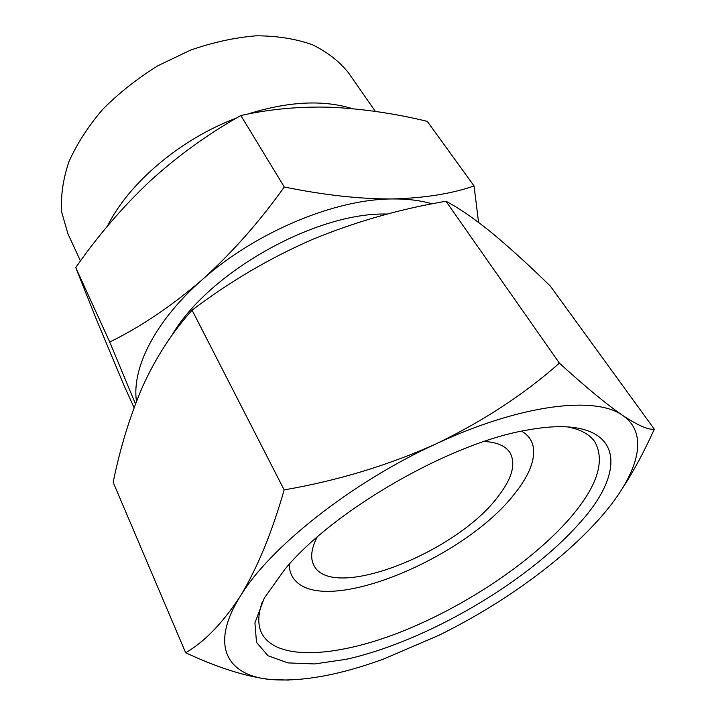 <?xml version="1.0" encoding="UTF-8"?>
<svg xmlns="http://www.w3.org/2000/svg" width="716" height="716" viewBox="0 0 716 716"><rect width="100%" height="100%" fill="white"/><g stroke="black" fill="none" stroke-linecap="round" stroke-linejoin="round"><path stroke-width="1.07" d="M654.29 429.153L550.452 286.248C529.921 266.11 510.651 248.533 492.644 233.514C475.057 219.132 459.502 208.383 445.978 201.259C399.698 209.063 355.109 221.835 312.194 239.556C269.655 258.127 229.621 281.665 192.094 310.171C172.386 331.982 155.927 357.365 142.726 386.327C129.936 416.112 120.091 448.109 113.173 482.315L185.668 652.759C204.543 641.796 222.712 623.018 240.182 596.41C257.178 568.414 271.838 532.91 284.154 489.887C337.567 480.705 388.144 465.391 435.874 443.938C482.915 421.303 524.085 394.364 559.393 363.137C585.598 386.989 606.721 404.45 622.777 415.513C638.081 425.564 648.589 430.11 654.29 429.153C644.561 450.964 633.866 470.815 622.222 488.697M288.414 680.093L269.923 679.457C227.079 675.385 209.403 645.662 240.182 596.41C269.225 547.946 350.795 482.87 435.874 443.938C521.132 404.048 595.918 395.599 622.777 415.513C651.095 434.854 636.891 476.999 598.925 519.315C586.556 533.143 572.2 546.818 555.858 560.342C520.881 589.035 481.931 614.006 439.024 635.253L383.382 659.114C339.107 675.269 301.284 682.044 269.923 679.457C245.758 676.575 217.673 667.67 185.668 652.759M484.293 441.441C497.101 442.246 505.657 445.996 509.971 452.682C516.129 463.852 512.11 478.521 497.915 496.707C456.092 553.083 331.025 602.165 313.751 565.058C310.162 557.952 311.263 548.671 317.045 537.224M136.47 401.318C131.538 368.4 155.005 321.144 201.849 280.037C255.138 232.244 335.222 198.878 392.502 198.959C424.606 198.055 451.787 193.714 474.055 185.945L427.255 121.344C394.946 113.522 362.914 108.832 331.15 107.257C299.753 106.317 269.663 109.074 240.862 115.518C208.025 133.973 177.675 155.891 149.823 181.282C122.266 207.345 97.573 236.119 75.735 267.596L96.105 318.665L124.038 385.53L134.071 407.646M135.467 403.913L109.754 342.051C140.882 326.729 171.58 306.054 201.849 280.037C231.796 253.088 259.273 222.067 284.279 186.983C323.668 195.065 359.745 199.057 392.502 198.959C407.377 198.815 420.587 200.453 432.124 203.863M474.055 185.945L478.565 222.416M579.163 523.557C526.636 582.922 425.313 641.831 346.114 659.329L314.53 663.938L287.921 662.891L268.008 655.758L256.507 642.368L254.923 622.911L264.311 598.075L284.977 569.13C334.014 509.667 451.939 442.13 528.05 429.931C621.649 412.801 631.861 466.223 579.163 523.557M567.519 426.915C580.631 429.403 589.742 434.397 594.862 441.879C605.512 461.22 597.117 486.764 569.676 518.509C530.995 562.83 463.342 607.571 398.928 632.684C334.811 657.592 275.526 660.984 261.474 632.819C257.608 624.612 257.921 614.23 262.405 601.655M521.678 431.175C527.773 434.791 531.558 439.687 533.035 445.871C535.613 459.18 529.536 475.057 514.795 493.521C466.205 557.218 329.53 615.089 296.2 581.508C291.618 577.105 289.309 571.359 289.273 564.271M80.478 260.982L67.877 233.667L61.71 212.187C60.574 196.354 62.954 179.6 68.843 161.914C76.791 144.032 88.05 126.553 102.621 109.476C118.883 93.053 137.356 78.447 158.03 65.666L190.51 50.138C212.921 42.307 234.848 37.536 256.301 35.8C276.958 35.854 295.574 38.798 312.149 44.625C327.203 51.928 339.339 61.352 348.558 72.916L375.345 111.41M107.373 226.256C128.603 183.171 180.271 139.101 236.486 118.051M247.369 114.184C288.011 101.386 323.005 99.542 352.353 108.653M171.643 335.795C207.801 272.733 316.025 211.775 387.437 214.057M109.754 342.051L75.735 267.596M284.279 186.983L240.862 115.518M284.154 489.887L192.094 310.171M559.393 363.137L445.978 201.259"/></g></svg>
